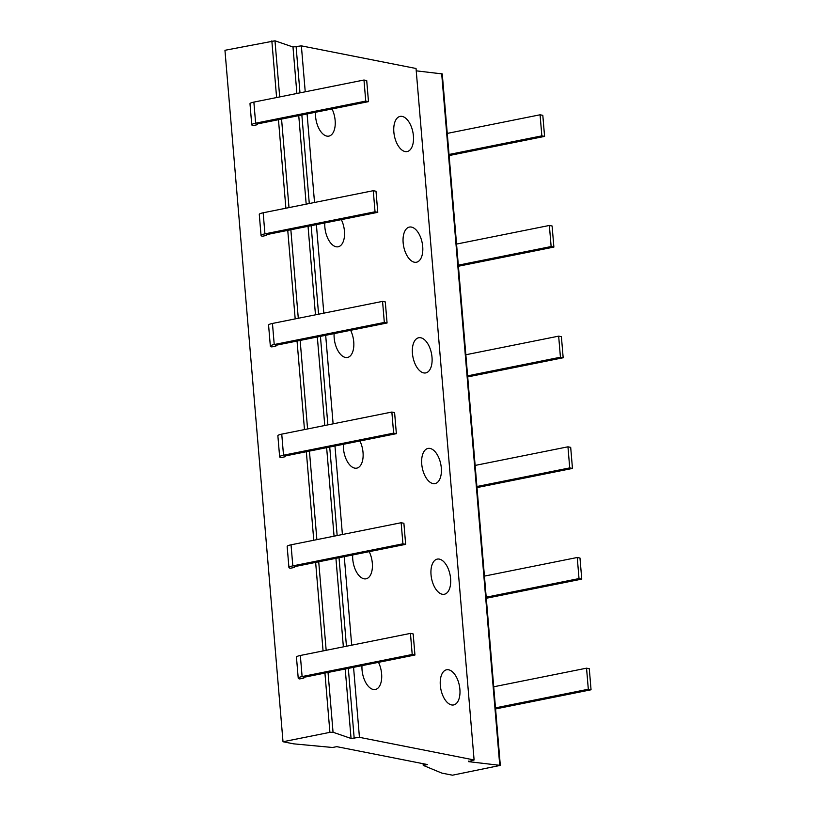 <?xml version="1.0" encoding="UTF-8"?>
<svg xmlns="http://www.w3.org/2000/svg" width="816" height="816" viewBox="0 0 816 816"><rect width="100%" height="100%" fill="white"/><g stroke="black" fill="none" stroke-linecap="round" stroke-linejoin="round"><path stroke-width="1.22" d="M416.231 70.829L442.262 73.919L500.32 765.388L468.466 761.634L468.425 761.114M353.563 667.335L359.438 737.327L474.096 759.961L416.038 68.493L301.369 45.859L292.985 46.991L274.982 40.8L224.951 50.286L283.009 741.744L293.576 743.835L332.561 747.487L336.743 746.65L427.431 764.551L423.239 765.388L441.895 773.119L452.462 775.2L500.32 765.388M359.438 737.327L351.053 738.46L333.05 732.258L329.909 732.35L283.009 741.744M474.096 759.961L468.466 761.634M423.096 763.694L423.239 765.388M257.285 124.022L257.346 124.715L253.154 125.552A8.609 1.561 -4.8 0 1 251.756 124.828A8.609 1.561 -4.8 0 1 255.632 123.185L365.741 101.102L368.485 101.643L366.71 80.56L363.977 80.019L253.868 102.102A8.609 1.561 175.2 0 0 249.992 103.754L251.756 124.828M266.577 234.692L266.638 235.385L262.456 236.232A8.609 1.561 -4.8 0 1 261.049 235.508A8.609 1.561 -4.8 0 1 264.935 233.866L375.034 211.783L377.777 212.323L376.003 191.24L373.269 190.699L263.16 212.782A8.609 1.561 175.2 0 0 259.284 214.424L261.049 235.508M275.869 345.372L275.93 346.066L271.748 346.902A8.609 1.561 -4.8 0 1 270.351 346.188A8.609 1.561 -4.8 0 1 274.227 344.536L384.326 322.453L387.07 322.993L385.295 301.92L382.561 301.379L272.452 323.452A8.609 1.561 175.2 0 0 268.576 325.105L270.351 346.188M285.161 456.052L285.223 456.736L281.041 457.582A8.609 1.561 -4.8 0 1 279.643 456.858A8.609 1.561 -4.8 0 1 283.519 455.216L393.628 433.133L396.362 433.673L394.597 412.59L391.853 412.049L281.744 434.132A8.609 1.561 175.2 0 0 277.868 435.775L279.643 456.858M294.464 566.722L294.515 567.416L290.333 568.252A8.609 1.561 -4.8 0 1 288.935 567.538A8.609 1.561 -4.8 0 1 292.811 565.886L402.92 543.813L405.654 544.354L403.889 523.27L401.146 522.73L291.037 544.813A8.609 1.561 175.2 0 0 287.161 546.455L288.935 567.538M303.756 677.402L303.807 678.096L299.625 678.932A8.609 1.561 -4.8 0 1 298.228 678.208A8.609 1.561 -4.8 0 1 302.104 676.566L412.213 654.483L414.946 655.024L413.182 633.94L410.438 633.4L300.339 655.483A8.609 1.561 175.2 0 0 296.453 657.135L298.228 678.208M301.369 45.859L305.235 91.8M307.091 113.954L314.527 202.48M316.384 224.635L323.819 313.16M325.676 335.305L333.112 423.83M334.968 445.985L342.404 534.511M344.27 556.665L351.696 645.181M378.502 662.337A17.921 9.425 -101.3 0 1 375.36 689.489A17.921 9.425 -101.3 0 1 373.31 689.479A17.921 9.425 -101.3 0 1 361.998 665.642M369.209 551.657A17.921 9.425 -101.3 0 1 366.068 578.809A17.921 9.425 -101.3 0 1 364.018 578.799A17.921 9.425 -101.3 0 1 352.706 554.972M359.917 440.987A17.921 9.425 -101.3 0 1 356.776 468.139A17.921 9.425 -101.3 0 1 354.725 468.129A17.921 9.425 -101.3 0 1 343.414 444.292M350.625 330.307A17.921 9.425 -101.3 0 1 347.483 357.459A17.921 9.425 -101.3 0 1 345.433 357.449A17.921 9.425 -101.3 0 1 334.121 333.611M341.333 219.626A17.921 9.425 -101.3 0 1 338.191 246.779A17.921 9.425 -101.3 0 1 336.141 246.769A17.921 9.425 -101.3 0 1 324.819 222.941M332.03 108.956A17.921 9.425 -101.3 0 1 328.899 136.109A17.921 9.425 -101.3 0 1 326.849 136.099A17.921 9.425 -101.3 0 1 315.527 112.261M448.627 669.793A17.921 9.425 -101.3 0 1 459.673 687.398A17.921 9.425 -101.3 0 1 453.635 704.942A17.921 9.425 -101.3 0 1 451.585 704.932A17.921 9.425 -101.3 0 1 440.538 687.327A17.921 9.425 -101.3 0 1 446.576 669.783A17.921 9.425 -101.3 0 1 448.627 669.793M439.334 559.113A17.921 9.425 -101.3 0 1 450.381 576.728A17.921 9.425 -101.3 0 1 444.332 594.262A17.921 9.425 -101.3 0 1 442.282 594.252A17.921 9.425 -101.3 0 1 431.246 576.647A17.921 9.425 -101.3 0 1 437.284 559.113A17.921 9.425 -101.3 0 1 439.334 559.113M430.042 448.443A17.921 9.425 -101.3 0 1 441.089 466.048A17.921 9.425 -101.3 0 1 435.04 483.582A17.921 9.425 -101.3 0 1 432.99 483.572A17.921 9.425 -101.3 0 1 421.954 465.967A17.921 9.425 -101.3 0 1 427.992 448.433A17.921 9.425 -101.3 0 1 430.042 448.443M420.75 337.763A17.921 9.425 -101.3 0 1 431.797 355.368A17.921 9.425 -101.3 0 1 425.748 372.912A17.921 9.425 -101.3 0 1 423.698 372.902A17.921 9.425 -101.3 0 1 412.651 355.297A17.921 9.425 -101.3 0 1 418.7 337.753A17.921 9.425 -101.3 0 1 420.75 337.763M411.458 227.093A17.921 9.425 -101.3 0 1 422.504 244.698A17.921 9.425 -101.3 0 1 416.456 262.232A17.921 9.425 -101.3 0 1 414.406 262.222A17.921 9.425 -101.3 0 1 403.359 244.616A17.921 9.425 -101.3 0 1 409.408 227.083A17.921 9.425 -101.3 0 1 411.458 227.093M402.166 116.413A17.921 9.425 -101.3 0 1 413.202 134.018A17.921 9.425 -101.3 0 1 407.164 151.552A17.921 9.425 -101.3 0 1 405.113 151.552A17.921 9.425 -101.3 0 1 394.067 133.946A17.921 9.425 -101.3 0 1 400.115 116.402A17.921 9.425 -101.3 0 1 402.166 116.413M257.346 124.715A3.58 0.653 -4.8 0 1 256.765 124.409A3.58 0.653 -4.8 0 1 258.376 123.726L368.485 101.643M365.741 101.102L363.977 80.019M266.638 235.385A3.58 0.653 -4.8 0 1 266.057 235.09A3.58 0.653 -4.8 0 1 267.668 234.406L377.777 212.323M375.034 211.783L373.269 190.699M275.93 346.066A3.58 0.653 -4.8 0 1 275.349 345.76A3.58 0.653 -4.8 0 1 276.961 345.076L387.07 322.993M384.326 322.453L382.561 301.379M285.223 456.736A3.58 0.653 -4.8 0 1 284.641 456.44A3.58 0.653 -4.8 0 1 286.253 455.756L396.362 433.673M393.628 433.133L391.853 412.049M294.515 567.416A3.58 0.653 -4.8 0 1 293.933 567.12A3.58 0.653 -4.8 0 1 295.555 566.426L405.654 544.354M402.92 543.813L401.146 522.73M303.807 678.096A3.58 0.653 -4.8 0 1 303.226 677.79A3.58 0.653 -4.8 0 1 304.847 677.107L414.946 655.024M412.213 654.483L410.438 633.4M449.116 155.55L544.578 136.405L542.813 115.331L540.07 114.791L541.844 135.864L449.024 154.479M447.25 133.406L540.07 114.791M544.578 136.405L541.844 135.864M458.408 266.23L553.88 247.085L552.106 226.001L549.362 225.461L551.137 246.544L458.317 265.159M456.542 244.076L549.362 225.461M553.88 247.085L551.137 246.544M467.701 376.91L563.173 357.765L561.398 336.682L558.664 336.141L560.429 357.224L467.609 375.839M465.844 354.756L558.664 336.141M563.173 357.765L560.429 357.224M476.993 487.58L572.465 468.435L570.69 447.362L567.956 446.811L569.721 467.894L476.901 486.509M475.136 465.426L567.956 446.811M572.465 468.435L569.721 467.894M486.285 598.261L581.757 579.115L579.982 558.032L577.249 557.491L579.013 578.575L486.193 597.19M484.429 576.106L577.249 557.491M581.757 579.115L579.013 578.575M495.577 708.931L591.049 689.785L589.285 668.712L586.541 668.171L588.316 689.245L495.496 707.86M493.721 686.786L586.541 668.171M591.049 689.785L588.316 689.245M441.68 73.705L499.739 765.173M329.909 732.35L324.931 673.078M323.065 650.923L315.639 562.408M313.772 540.253L306.337 451.727M304.48 429.573L297.044 341.047M295.188 318.893L287.752 230.377M285.896 208.223L278.46 119.697M276.604 97.543L271.84 40.882M333.05 732.258L328.032 672.455M326.165 650.301L318.73 561.785M316.873 539.631L309.437 451.105M307.581 428.951L300.145 340.425M298.289 318.271L290.853 229.755M288.997 207.601L281.561 119.075M279.694 96.92L274.982 40.8M351.053 738.46L345.219 669.008M343.363 646.853L335.927 558.338M334.06 536.183L326.635 447.658M324.768 425.503L317.332 336.977M315.476 314.833L308.04 226.307M306.184 204.153L298.748 115.627M296.891 93.473L292.985 46.991M354.195 738.378L348.32 668.386M346.453 646.231L339.028 557.716M337.161 535.561L329.725 447.035M327.869 424.881L320.433 336.355M318.577 314.211L311.141 225.685M309.284 203.531L301.849 115.005M299.992 92.851L296.126 46.91M253.868 102.102L255.632 123.185M263.16 212.782L264.935 233.866M272.452 323.452L274.227 344.536M281.744 434.132L283.519 455.216M291.037 544.813L292.811 565.886M300.339 655.483L302.104 676.566"/></g></svg>
